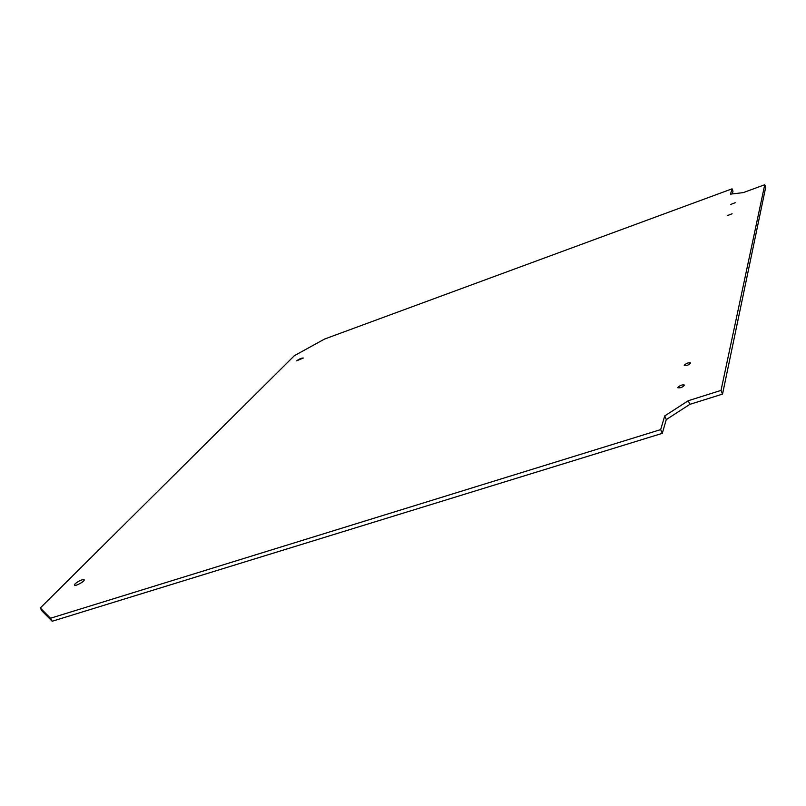 <?xml version="1.0" encoding="UTF-8"?>
<svg xmlns="http://www.w3.org/2000/svg" width="806" height="806" viewBox="0 0 806 806"><rect width="100%" height="100%" fill="white"/><g stroke="black" fill="none" stroke-linecap="round" stroke-linejoin="round"><path stroke-width="1.21" d="M296.648 360.826C299.358 358.902 301.555 357.965 303.247 358.035L296.648 360.826M75.159 583.745C79.059 580.683 82.051 579.353 84.167 579.756C85.234 581.126 75.059 586.748 74.464 585.106L75.159 583.745M730.609 204.472L735.203 202.719L730.609 204.472M727.405 215.585L732.13 213.781L727.405 215.585M684.244 365.229C686.349 363.234 688.475 362.458 690.631 362.912C688.989 364.967 686.863 365.823 684.254 365.471L684.244 365.229M677.836 387.464C680.012 385.339 682.219 384.543 684.455 385.067C682.793 387.253 680.586 388.149 677.836 387.736L677.836 387.464M732.06 188.836L730.488 194.145L743.283 192.614L764.743 184.745L721.017 390.406L688.294 400.703L664.738 415.916L660.678 429.598L50.496 618.242L40.3 607.976L294.371 355.688L324.566 339.054L732.06 188.836L732.997 191.244L732.211 193.944M40.3 607.976L41.932 610.898L52.178 621.255L662.27 433.356L666.29 419.594L689.815 404.37L722.529 394.114L765.7 187.234L764.743 184.745M50.496 618.242L52.178 621.255M660.678 429.598L662.27 433.356M664.738 415.916L666.29 419.594M688.294 400.703L689.815 404.37M721.017 390.406L722.529 394.114"/></g></svg>
